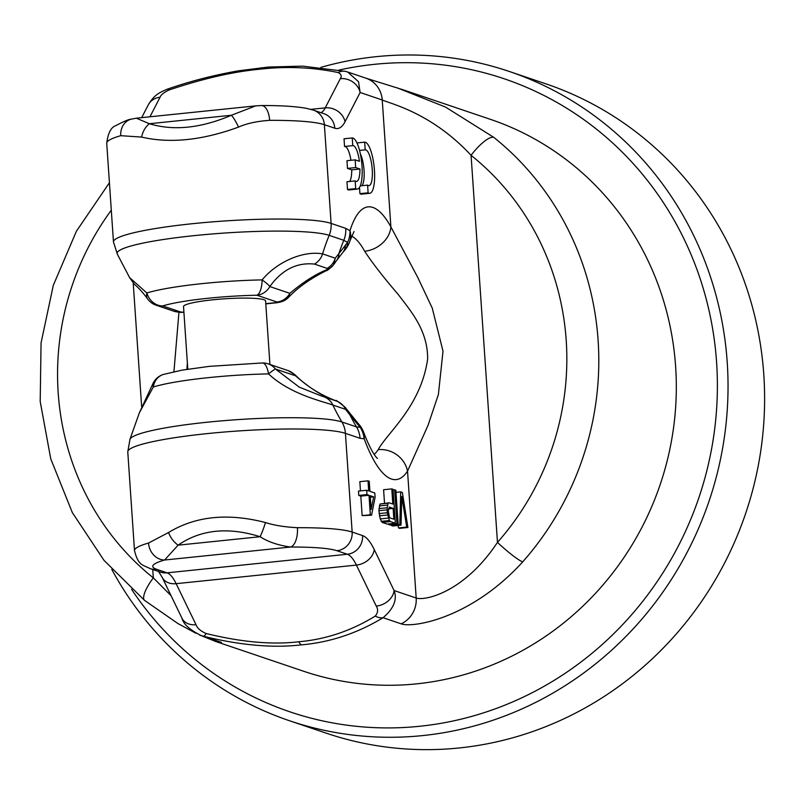 <?xml version="1.0" encoding="UTF-8"?>
<svg xmlns="http://www.w3.org/2000/svg" width="804" height="804" viewBox="0 0 804 804"><rect width="100%" height="100%" fill="white"/><g stroke="black" fill="none" stroke-linecap="round" stroke-linejoin="round"><path stroke-width="1.21" d="M396.744 87.686L445.456 107.032L493.767 137.353A291.329 277.872 108.7 0 1 522.711 561.865A25.708 3.115 -138.5 0 1 497.465 542.378C464.059 592.799 424.693 601.04 416.191 598.025L394.091 590.548C397.427 599.493 393.759 608.548 383.076 617.713C357.257 633.321 330.052 642.366 301.48 644.848C273.259 648.215 240.547 645.341 203.342 636.245L199.593 635.009M522.711 561.865C471.033 618.738 412.623 628.145 401.186 623.844L383.076 617.713A17.135 11.286 -122.8 0 1 375.257 616.075C351.258 630.849 325.801 639.411 298.887 641.753C272.325 644.919 241.401 642.165 206.095 633.512A17.135 3.487 -75.6 0 1 203.342 636.245L221.452 642.376L214.758 641.16M402.804 89.696L490.43 119.354A291.329 277.872 108.7 0 1 673.772 426.13A291.329 277.872 108.7 0 1 416.713 683.852A291.329 277.872 108.7 0 1 303.641 671.25L216.015 641.592L200.286 635.291M171.081 595.704L153.323 577.855A265.621 253.35 108.7 0 1 111.294 210.196M196.045 633.301L177.905 623.532L144.589 600.417A25.708 7.296 -51.4 0 1 153.323 577.855L152.75 569.493M141.685 117.635L148.258 104.912A17.135 15.186 27.3 0 1 160.046 97.254C160.84 94.912 163.835 92.49 169.041 89.998C202.98 78.611 233.25 71.677 259.863 69.204C286.867 66.159 312.977 67.285 338.203 72.561C341.278 74.189 341.981 76.229 340.313 78.671L325.238 107.867A59.978 16.512 -95.9 0 1 321.007 112.701M148.258 104.912C154.68 93.837 160.72 92.279 166.9 89.324C190.005 81.254 213.985 75.063 238.848 70.762L268.626 67.033L302.485 66.129L345.398 71.365A17.135 12.442 102.6 0 1 345.831 71.476L347.67 71.998L358.534 81.757L360.132 92.5A17.135 15.186 -152.7 0 0 340.313 78.671M129.595 277.611L146.901 292.988A17.135 9.296 145 0 0 147.514 298.776C139.936 288.576 136.288 286.184 134.047 283.852L129.595 277.611L117.374 254.235L113.464 241.964A111.394 13.387 -3.9 0 1 208.125 222.226A111.394 13.387 -3.9 0 1 331.107 223.401L324.384 124.7L334.786 128.218A77.114 21.226 -95.9 0 0 345.057 121.705L360.132 92.5L382.242 99.987C390.714 103.837 431.607 112.811 471.074 155.323A265.621 253.35 108.7 0 1 497.465 542.378L471.074 155.323A25.708 7.296 128.6 0 1 493.767 137.353M374.131 454.32A111.394 30.663 84.1 0 0 378.202 449.667A25.708 23.396 33.1 0 1 407.538 471.114L428.019 425.376L438.381 394.553L443.014 351.217L432.25 308.103L417.678 277.269L390.895 226.909A137.092 37.748 84.1 0 0 349.991 230.728A25.708 23.909 127.6 0 1 347.609 242.416L335.288 258.195A17.135 16.341 108.7 0 1 327.168 268.395L327.59 269.34L326.334 270.657C310.495 278.526 297.842 287.48 288.385 297.52L289.872 293.349A17.135 16.341 108.7 0 1 276.928 302.013L256.878 295.229A17.135 16.341 -71.3 0 0 269.832 286.566C281.953 269.732 296.837 262.235 314.454 264.084L327.168 268.395M378.202 449.667C387.357 432.572 420.884 406.492 427.638 359.056C427.909 329.73 409.759 309.942 398.442 294.736C383.538 277.4 372.282 262.908 364.674 251.25A25.708 20.693 -28.8 0 0 390.895 226.909L382.242 99.987A25.708 24.522 108.7 0 0 365.9 78.169L402.925 89.736M187.362 362.885L186.93 369.327M180.076 312.384A17.135 12.824 -86 0 0 182.438 312.264L180.508 311.952A17.135 16.341 -71.3 0 1 173.865 311.208L183.845 312.324M117.374 254.235A108.53 13.035 -3.9 0 1 206.015 234.497A108.53 13.035 -3.9 0 1 329.178 235.351A205.643 196.146 -71.3 0 0 322.575 253.883C303.319 250.406 276.968 261.823 262.124 279.892A91.234 10.965 -3.9 0 0 146.901 292.988A17.135 15.196 72.7 0 0 162.709 305.932L180.508 311.952M336.564 401.075L320.786 395.739L299.199 387.096L275.45 369.006L295.5 375.79C310.796 389.015 324.484 397.447 336.564 401.075L336.213 400.955A17.135 16.341 108.7 0 1 336.303 400.985A17.135 16.341 108.7 0 1 345.589 409.347L332.876 405.045C321.771 401.035 290.334 394.342 268.526 373.9A91.234 10.965 176.1 0 0 153.313 386.995L139.363 412.824L129.987 439.225L127.776 451.908A111.394 13.387 176.1 0 1 222.437 432.18A111.394 13.387 176.1 0 1 345.429 433.356L352.152 532.057L362.564 535.585A77.114 21.226 -95.9 0 1 374.232 549.524L394.091 590.548A17.135 13.125 154.2 0 1 376.262 606.115C378.332 609.422 377.991 612.749 375.257 616.075M288.224 370.654A17.135 16.341 -71.3 0 1 295.5 375.79L295.028 374.764L288.204 370.644L268.154 363.86A17.135 16.341 -71.3 0 1 275.45 369.006A17.135 1.055 -40.4 0 0 268.526 373.9A17.135 6.402 -91.1 0 0 262.335 362.956L209.321 366.363L182.116 370.141L163.393 374.433A17.135 15.196 -107.3 0 0 153.313 386.995A17.135 6.08 -156.2 0 1 152.82 383.89M187.794 369.187L183.523 306.565A41.125 4.945 -3.9 0 1 218.477 299.279A41.125 4.945 -3.9 0 1 263.893 299.711A41.125 4.945 -3.9 0 1 265.591 300.967L269.923 364.453M276.928 302.013L277.712 302.646L287.52 298.334A17.135 16.814 -131.5 0 1 277.32 302.485L265.772 303.671M183.835 312.324L182.438 312.264L183.905 312.113M326.334 270.657C326.856 270.948 329.168 269.129 333.258 265.199L333.7 264.606A17.135 14.934 -141.5 0 1 333.258 265.199A17.135 14.934 -141.5 0 1 327.59 269.34C315.53 274.184 302.967 282.194 289.872 293.349L269.832 286.566A17.135 2.251 32.8 0 0 262.124 279.892A17.135 6.402 88.9 0 1 256.878 295.229A74.561 8.955 -3.9 0 0 162.709 305.932A17.135 16.341 -71.3 0 1 156.066 305.188L173.865 311.208M288.264 297.641A17.135 16.814 -131.5 0 1 287.52 298.334L288.385 297.52M333.7 264.606L335.288 258.195L322.575 253.883A17.135 16.341 108.7 0 1 314.454 264.084M348.645 412.04A25.708 13.547 142.9 0 1 350.011 415.105L345.589 409.347L345.097 407.266L358.433 423.819A25.708 25.708 0 0 1 363.709 432.431A25.708 16.794 159.8 0 1 364.172 438.773L360.051 438.301L345.429 433.356A25.708 24.522 -71.3 0 0 341.901 421.969A205.643 196.146 -71.3 0 1 332.876 405.045A17.135 16.341 -71.3 0 0 323.58 396.684L322.675 396.372M336.544 401.065L336.554 401.065C319.831 394.643 305.992 385.87 295.028 374.764M345.097 407.266L345.097 407.266C337.861 401.347 334.926 399.256 336.303 400.985L323.58 396.684A17.135 16.341 -71.3 0 0 323.499 396.653M360.051 438.301A25.708 24.522 -71.3 0 0 356.524 426.924A205.643 196.146 -71.3 0 1 350.011 415.105L360.222 427.346L356.524 426.924L341.901 421.969A108.53 13.035 176.1 0 0 225.421 420.542A108.53 13.035 176.1 0 0 129.987 439.225M356.041 421.165A25.708 12.743 139 0 1 357.589 424.422M358.433 423.819A25.708 13.196 137.1 0 1 360.222 427.346A25.708 24.713 83 0 1 364.172 438.773A137.092 37.748 84.1 0 0 407.538 471.114L416.191 598.025A25.708 24.522 -71.3 0 1 401.186 623.844M391.618 524.871L391.598 525.595L392.814 526.007L401.015 525.163L401.839 496.51L406.703 527.092L407.919 527.504L402.352 492.45L400.724 491.907L399.789 524.751L401.015 525.163M398.111 525.464L398.503 527.937L399.729 528.349L407.919 527.504M388.704 523.917L389.97 525.042L398.171 524.198L395.849 490.249L394.633 489.837L396.945 523.786L398.171 524.198M389.166 502.812L380.011 504.028L378.875 510.701L380.232 518.922L382.252 522.429L387.126 524.077L395.327 523.233L393.005 489.294L391.789 488.882L392.824 504.048L389.166 502.812L388.201 503.183L387.126 507.756L387.267 512.751L389.377 520.52L390.442 521.585L395.327 523.233M391.789 488.882L383.598 489.726L384.523 503.284M368.021 480.832L368.704 490.942L366.674 490.259L366.976 494.591L369.006 495.274L370.332 514.781L371.548 515.193L375.096 497.344L374.805 493.003L369.93 491.355L369.237 481.244L368.021 480.832L359.83 481.676L360.453 490.902M366.674 490.259L358.483 491.103L358.775 495.435L360.815 496.118L362.142 515.625L371.548 515.193M345.74 228.356A25.708 24.522 108.7 0 1 343.8 240.306L329.178 235.351A25.708 24.522 108.7 0 0 331.107 223.401L345.74 228.356L349.991 230.728A25.708 20.763 -162.8 0 1 349.961 240.868L353.991 231.532M359.499 187.422L359.921 193.653A25.708 7.075 84.1 0 0 361.559 194.146L369.76 193.302A25.708 7.075 84.1 0 0 374.192 167.322A25.708 7.075 84.1 0 0 364.664 142.147L365.187 149.845A17.989 4.955 -95.9 0 1 365.277 149.825A17.989 4.955 -95.9 0 1 372.051 167.222A17.989 4.955 -95.9 0 1 368.966 185.623A17.989 4.955 -95.9 0 1 367.589 185.121L368.111 192.809A25.708 7.075 84.1 0 0 369.76 193.302M362.011 185.694A17.989 4.955 84.1 0 0 364.101 171.302A17.989 4.955 84.1 0 0 360.343 153.825M355.157 180.91L346.966 181.754L347.489 189.453A25.708 7.075 84.1 0 0 349.127 189.935L357.318 189.091A25.708 7.075 84.1 0 0 361.76 163.112A25.708 7.075 84.1 0 0 352.232 137.936L352.755 145.635A17.989 4.955 -95.9 0 1 352.845 145.624A17.989 4.955 -95.9 0 1 359.418 161.302L355.147 159.865L355.68 167.554L359.951 169.001A17.989 4.955 -95.9 0 1 356.534 181.423A17.989 4.955 -95.9 0 1 355.157 180.91L355.68 188.608A25.708 7.075 84.1 0 0 357.318 189.091M352.232 137.936L344.032 138.78L344.554 146.479L352.755 145.635M350.956 160.297A17.989 4.955 84.1 0 0 344.735 146.459M355.147 159.865L346.956 160.71L347.479 168.398L351.75 169.845L359.951 169.001M349.579 181.483A17.989 4.955 84.1 0 0 351.75 169.845M178.95 312.284L173.925 371.739M127.776 451.908L134.499 550.619A111.394 13.387 -3.9 0 1 148.519 543.042L168.538 532.529C195.422 516.138 227.733 512.801 265.471 522.54C274.053 525.324 284.706 527.042 297.42 527.695A111.394 13.387 -3.9 0 1 352.152 532.057A17.135 16.341 108.7 0 1 336.926 550.72L347.328 554.247A59.978 16.512 -95.9 0 1 356.403 565.091L376.262 606.115M334.786 128.218A17.135 16.341 -71.3 0 0 323.891 113.676L313.49 110.158A17.135 16.341 -71.3 0 1 324.384 124.7A111.394 13.387 176.1 0 0 269.652 120.339C257.039 121.203 246.657 123.454 238.517 127.092C202.337 140.338 170.026 143.665 141.584 137.082L120.751 135.685A111.394 13.387 176.1 0 0 106.731 143.263L113.464 241.964M148.519 543.042A17.135 14.794 74.1 0 0 164.619 560.016L178.086 545.172C200.719 529.534 228.055 526.721 260.114 536.72C268.104 541.886 278.274 545.333 290.606 547.032A94.249 11.326 -3.9 0 1 336.926 550.72M168.538 532.529A17.135 10.14 53.8 0 0 178.086 545.172L260.114 536.72A17.135 2.291 108.4 0 0 265.471 522.54M334.022 264.174L336.635 260.456A25.708 17.517 -144.4 0 0 338.976 253.29A205.643 196.146 -71.3 0 1 343.8 240.306L347.609 242.416A25.708 16.904 -138.2 0 1 344.554 250.406L344.554 250.406A25.708 25.708 0 0 0 349.961 240.868M344.554 250.406L342.735 252.536A25.708 16.623 -140.6 0 0 345.358 245.029M269.652 120.339A17.135 8.05 -90.2 0 0 261.622 105.555L255.712 105.877L231.381 115.263C200.889 128.238 173.553 131.062 149.363 123.726L136.338 118.188L131.002 119.203C128.851 119.293 123.776 121.434 115.796 125.625C110.992 127.263 107.977 133.142 106.731 143.263M238.517 127.092A17.135 3.759 -113.8 0 0 231.381 115.263L149.363 123.726A17.135 11.608 -71.8 0 0 141.584 137.082M396 492.39L400.724 491.907M391.598 525.595L399.789 524.751M398.503 527.937L406.703 527.092M389.257 507.073L393.116 508.379L393.859 519.213L390 517.907L389.337 516.982L388.332 510.992L389.257 507.073M373.679 496.862L371.157 509.414L370.222 495.686L373.679 496.862L370.322 497.204M356.956 142.941L364.664 142.147M359.921 193.653L368.111 192.809M360.272 185.875L367.589 185.121M359.549 150.418L365.187 149.845M347.489 189.453L355.68 188.608M347.479 168.398L355.68 167.554M393.055 490.008L394.633 489.837M388.754 524.63L396.945 523.786M379.066 513.595L387.267 512.751M379.418 515.826L387.618 514.982M378.875 510.701L387.066 509.857M378.925 508.61L387.126 507.756M379.337 505.927L387.538 505.083M380.011 504.028L388.201 503.183M382.252 522.429L390.442 521.585M381.186 521.364L389.377 520.52M380.232 518.922L388.422 518.077M388.402 508.862L393.116 508.379M362.142 515.625L370.332 514.781M360.815 496.118L369.006 495.274M358.775 495.435L366.976 494.591M131.575 589.332A334.173 318.736 -71.3 0 0 501.545 706.475A334.173 318.736 -71.3 0 0 716.595 362.363A334.173 318.736 -71.3 0 0 339.047 70.048M111.776 569.413A342.735 326.906 -71.3 0 0 289.601 720.776A342.735 326.906 -71.3 0 0 727.228 362.343A342.735 326.906 -71.3 0 0 509.354 71.486A342.735 326.906 -71.3 0 0 320.856 67.375M509.354 71.486L545.926 83.857A342.735 326.906 108.7 0 1 763.8 374.714A342.735 326.906 108.7 0 1 326.173 733.147L289.601 720.776M301.48 644.848A17.135 4.713 -95.9 0 1 298.887 641.753M206.095 633.512C200.568 631.05 197.201 628.115 196.005 624.698L176.136 583.674L356.403 565.091A17.135 13.125 154.2 0 0 374.232 549.524M221.452 642.376A25.708 24.522 108.7 0 1 219.492 641.803L201.261 635.632C189.754 629.833 183.342 624.055 182.016 618.286L182.016 618.286A17.135 13.125 -25.8 0 0 196.005 624.698M220.296 642.064L219.492 641.803A25.708 24.522 108.7 0 1 219.442 641.793M166.91 89.324A17.135 4.653 71 0 1 169.041 89.998M261.541 67.687A17.135 4.713 84.1 0 0 259.863 69.204M345.388 71.365A17.135 12.442 102.6 0 0 338.213 72.561M364.674 251.25A111.394 30.663 84.1 0 0 351.639 236.115M362.564 535.585A17.135 16.341 108.7 0 1 347.328 554.247L167.061 572.83L156.659 569.302A94.249 11.326 -3.9 0 1 164.619 560.016L290.606 547.032A17.135 8.05 89.8 0 0 297.42 527.695M182.016 618.286L162.147 577.272A17.135 13.125 -25.8 0 0 176.136 583.674A59.978 16.512 84.1 0 0 167.061 572.83A17.135 16.341 -71.3 0 1 160.408 572.086L150.006 568.569A17.135 16.341 -71.3 0 0 156.659 569.302M133.223 283.008L141.645 406.623M120.751 135.685A17.135 14.794 -105.9 0 1 131.002 119.203M149.956 116.781L160.046 97.254M310.826 109.354L325.238 107.867A17.135 15.186 -152.7 0 1 345.057 121.705M144.589 600.417L104.017 560.378L72.31 512.53L50.752 458.843L40.2 401.518L41.064 342.896L53.295 285.36L76.4 231.24L109.424 182.729M345.398 71.365L347.64 71.988M347.67 71.998L365.9 78.169M147.524 298.786A17.135 17.135 0 0 0 156.066 305.188M163.393 374.433A17.135 17.135 0 0 0 152.82 383.88L139.363 412.824M277.641 302.656L265.792 303.872M268.154 363.86A17.135 17.135 0 0 0 262.335 362.956M162.147 577.272L158.237 570.951M134.499 550.619C138.399 566.036 142.78 564.659 150.006 568.569M342.735 252.536L336.635 260.456M313.49 110.158L306.465 108.359C295.741 106.389 280.797 105.465 261.622 105.555M255.712 105.877L136.338 118.188M363.709 432.431C372.574 455.667 378.141 459.074 377.377 458.33"/></g></svg>
